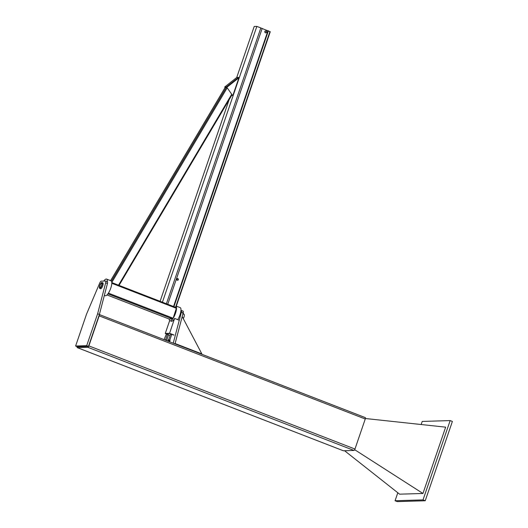 <?xml version="1.0" encoding="UTF-8"?>
<svg xmlns="http://www.w3.org/2000/svg" width="528" height="528" viewBox="0 0 528 528"><rect width="100%" height="100%" fill="white"/><g stroke="black" fill="none" stroke-linecap="round" stroke-linejoin="round"><path stroke-width="0.79" d="M99.752 282.988A2.501 0.766 111.2 0 1 101.171 281.16L105.488 281.028A2.501 0.766 111.2 0 1 105.587 281.041A2.501 0.766 111.2 0 1 105.673 282.81L97.621 313.777L86.691 345.688L75.616 346.025L86.546 314.107L99.752 282.988M97.621 313.777L99.396 314.464L88.466 346.381L77.392 346.711L75.616 346.025M99.396 314.464L107.441 283.496A2.501 0.766 -68.8 0 0 107.356 281.734A2.501 0.766 -68.8 0 0 107.257 281.714M88.466 346.381L86.691 345.688M164.043 339.616L166.426 334.046M180.959 310.431L181.21 310.424A2.501 0.766 111.2 0 1 181.309 310.438A2.501 0.766 111.2 0 1 181.401 312.187L173.237 343.18M175.012 343.867L183.17 312.873A2.501 0.766 -68.8 0 0 183.077 311.131A2.501 0.766 -68.8 0 0 182.978 311.111M175.23 343.86L173.455 343.174M182.213 316.609L201.841 353.892L201.472 354.116M201.841 353.892L175.296 343.603M169.541 335.254L168.538 334.864M167.416 334.429L165.277 333.419L169.666 320.608M174.009 335.009L169.58 333.287L173.705 335.128M171.217 321.295A8.098 2.488 -68.8 0 0 174.59 318.463L169.58 333.287L165.277 333.419M179.091 320.179L174.656 318.457M165.455 333.676L169.627 333.551M167.468 334.283L168.604 334.673M170.544 334.191L171.679 334.58M168.234 340.923L169.369 341.312M168.142 341.2L168.3 340.837L169.396 341.233L169.257 341.636M168.379 339.715L170.122 340.408L168.346 339.722M169.831 340.171L169.825 341.266L167.884 340.659L168.175 340.897L168.181 339.801M169.495 340.091L169.198 340.956M168.524 339.788L168.227 340.652M166.756 340.263L165.304 339.808L166.96 340.745M183.295 314.028L184.015 314.305A3.148 0.97 111.2 0 1 183.295 318.661M183.348 314.048L183.506 313.46L183.018 313.916M101.574 283.285A2.297 0.706 111.2 0 1 101.409 285.912A2.297 0.706 111.2 0 1 99.838 287.39A2.297 0.706 111.2 0 1 100.175 285.186A2.297 0.706 111.2 0 1 101.409 283.331A2.297 0.706 111.2 0 1 101.574 283.285M99.891 287.489A2.501 0.766 -68.8 0 0 99.924 287.628A2.501 0.766 -68.8 0 0 100.03 287.786A2.501 0.766 111.2 0 1 99.931 287.773A2.501 0.766 111.2 0 1 100.122 285.166A2.501 0.766 111.2 0 1 101.739 283.114A2.501 0.766 111.2 0 1 101.607 285.569A2.501 0.766 111.2 0 1 100.03 287.786M99.7 288.38L100.584 288.724A3.148 0.97 -68.8 0 0 100.709 288.743A3.148 0.97 -68.8 0 0 102.696 285.945A3.148 0.97 -68.8 0 0 102.861 282.85L101.97 282.506A3.148 0.97 111.2 0 1 101.812 285.602A3.148 0.97 111.2 0 1 99.825 288.4A3.148 0.97 111.2 0 1 99.7 288.38A3.148 0.97 111.2 0 1 99.931 285.094A3.148 0.97 111.2 0 1 101.97 282.506M183.506 313.46L183.104 313.243L183.506 313.454M183.084 313.229L182.695 313.15M77.194 346.632A1.498 0.462 -68.8 0 0 77.26 347.635A1.498 0.462 -68.8 0 0 77.319 347.642L87.899 347.325A1.498 0.462 -68.8 0 0 88.876 345.899L99.158 315.863A1.498 0.462 -68.8 0 0 99.33 314.655M343.299 450.734A1.498 0.462 -68.8 0 0 343.352 450.767A1.498 0.462 -68.8 0 0 343.411 450.78L353.991 450.457A1.498 0.462 -68.8 0 0 354.968 449.038L365.251 419.001A1.498 0.462 -68.8 0 0 365.297 417.615A1.498 0.462 -68.8 0 0 365.237 417.608L99.363 314.556L365.297 417.615M354.677 449.704L422.948 493.469L445.652 427.159L365.389 418.513M344.586 450.74L399.59 494.168L422.948 493.469M397.802 492.763L395.069 500.742L397.287 501.6L425.225 500.762L452.384 421.45L450.166 420.585L422.228 421.43L421.166 424.519M395.069 500.742L423.014 499.904L425.225 500.762M423.014 499.904L450.166 420.585M226.75 87.43L225.212 87.424M162.413 302.201L256.839 26.4L254.199 26.479L236.722 77.51M160.103 301.303L229.099 99.772M166.406 303.745L260.832 27.944L256.839 26.4M270.211 31.739L260.819 27.984M169.138 319.018L172.663 318.938L173.151 318.226L176.55 307.679L111.83 282.599M108.392 293.172L107.93 293.839M111.784 282.579L111.791 283.232M176.312 306.121L180.18 307.619A7.999 2.455 111.2 0 1 180.708 312.173A7.999 2.455 111.2 0 1 177.771 319.671M106.999 294.934L169.191 319.037A7.999 2.455 -68.8 0 0 169.97 320.813A7.999 2.455 -68.8 0 0 172.682 318.932M173.138 318.265A7.999 2.455 -68.8 0 0 176.543 308.332M176.537 307.672A7.999 2.455 -68.8 0 0 176.233 306.365M103.765 281.081A7.999 2.455 111.2 0 1 106.564 279.088A7.999 2.455 111.2 0 1 107.349 281.728L105.587 281.041M104.353 295.383L105.217 295.72A7.999 2.455 -68.8 0 0 110.398 289.146A7.999 2.455 -68.8 0 0 110.999 280.804L106.564 279.088M176.933 279.998L176.88 279.543A0.799 0.752 88.3 0 0 177.368 280.157L176.741 280.005L177.368 280.157A0.799 0.752 88.3 0 0 178.365 279.272L177.751 280.322M177.448 278.5L177.877 278.659A0.799 0.752 88.3 0 0 176.88 279.543L177.448 278.5L176.59 279.094L176.741 280.005M177.877 278.659L178.365 279.272A0.799 0.752 88.3 0 0 177.877 278.659M266.726 32.182L266.072 32.762A0.898 0.851 88.3 0 0 266.574 31.297A0.898 0.851 88.3 0 0 265.129 31.568A0.898 0.851 88.3 0 0 265.274 32.452L264.931 32.056L265.267 31.079L266.231 30.901L266.726 32.182M265.564 32.848L265.274 32.452A0.898 0.851 88.3 0 0 266.072 32.762L265.34 32.855L264.931 32.056M265.267 31.079L266.231 30.901M265.043 31.086L264.713 32.063M238.478 77.378L226.393 86.922L224.737 86.968L236.821 77.431L238.478 77.378L238.755 77.781L226.67 87.318L226.393 86.922M226.466 87.325L238.92 77.774L232.775 95.74L226.835 87.318L238.92 77.774M225.047 87.648L224.737 86.968M232.775 95.74L226.835 87.318M105.673 282.81L107.441 283.496M181.401 312.187L183.17 312.873M87.899 347.325L353.991 450.457M88.876 345.899L354.968 449.038M99.158 315.863L365.251 419.001M77.319 347.642L343.411 450.78M110.636 280.665L225.251 87.358M232.003 94.882L119.044 285.391L231.983 94.855M111.448 281.206L226.406 87.325M111.778 282.473L227.113 87.952M118.536 285.193L231.66 94.4M175.567 307.296L269.98 31.541M167.746 304.267L262.192 28.406M173.547 306.517L268 30.657M173.936 306.662L268.382 30.815M111.791 283.279L176.53 308.372M108.412 293.132L173.151 318.226M107.923 293.845L172.663 318.938M181.309 310.438L183.077 311.131M170.564 334.132L168.637 339.755M171.699 334.521L169.772 340.144M167.488 334.224L165.561 339.847M168.623 334.613L166.696 340.237M175.936 311.87L175.402 311.665M174.128 316.529L173.778 316.397M77.26 347.635L343.352 450.767M110.603 280.652L225.205 87.377M270.263 31.726L175.87 307.415M176.55 307.679L111.804 282.579M169.165 319.037L106.993 294.941"/></g></svg>
